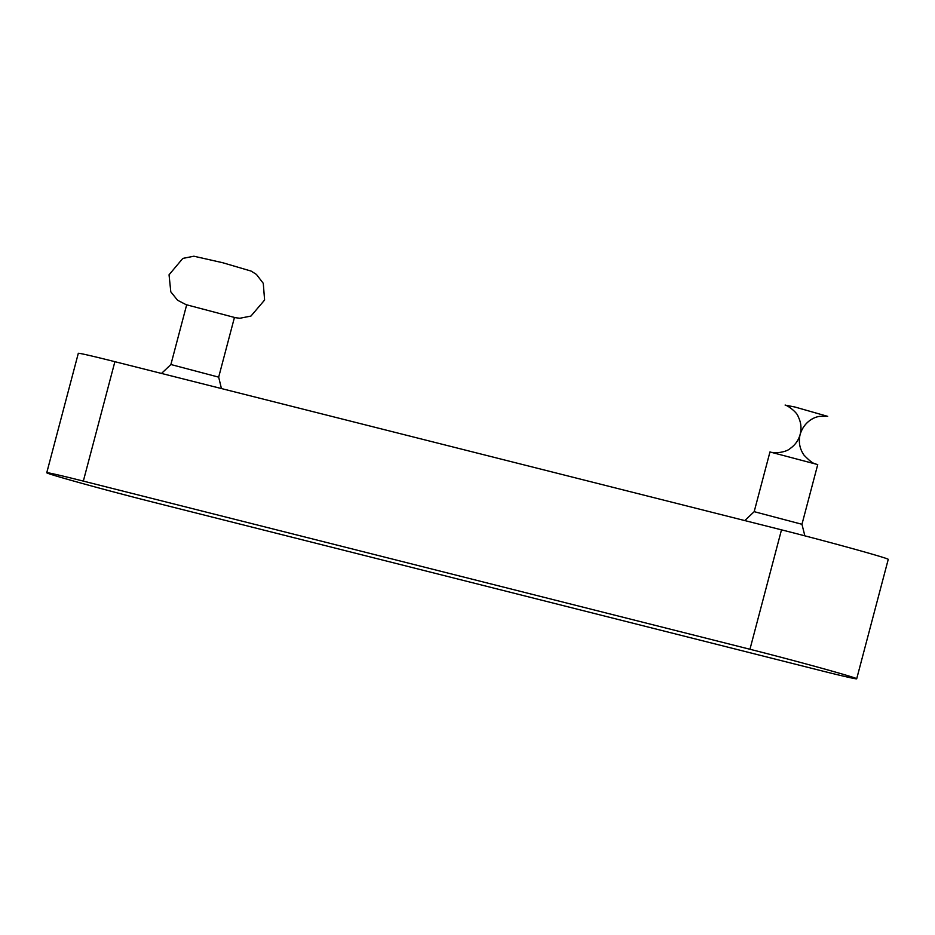 <?xml version="1.0" encoding="UTF-8"?>
<svg xmlns="http://www.w3.org/2000/svg" width="935" height="935" viewBox="0 0 935 935"><rect width="100%" height="100%" fill="white"/><g stroke="black" fill="none" stroke-linecap="round" stroke-linejoin="round"><path stroke-width="1.4" d="M820.112 670.43L153.504 502.27A74.122 1.461 14.8 0 1 46.75 472.759A74.122 1.461 14.8 0 1 83.332 481.104L749.952 649.264A74.122 1.461 14.8 0 1 856.694 678.787A74.122 1.461 14.8 0 1 820.112 670.43M46.75 472.759L78.306 353.337A74.122 1.461 14.8 0 1 114.888 361.681L781.496 529.841A74.122 1.461 14.8 0 1 888.25 559.364L856.694 678.787M218.673 377.144L170.895 364.521L186.673 304.81L234.451 317.433L218.673 377.144L221.443 388.563M801.961 524.29L754.183 511.667L769.961 451.956L817.739 464.578L801.961 524.29L804.86 535.837M785.587 405.229L794.82 406.982L827.23 416.227M114.888 361.681L83.332 481.104M781.496 529.841L749.952 649.264M170.895 364.521L161.51 373.439M234.416 317.561L239.886 318.262L250.954 316.065L264.605 300.042L263.273 283.34L256.459 274.458L251.129 271.092L222.834 262.758L193.884 256.213L182.828 258.399L169.048 274.796L170.801 291.825L177.568 300.252L186.638 304.939M754.183 511.667L744.786 520.585M815.226 463.713C813.38 463.772 809.663 460.943 804.065 455.216C799.682 448.917 798.361 442.033 800.115 434.553C803.878 421.93 814.069 416.952 819.773 416.367L827.72 416.309M785.131 405.054L785.096 405.042C787.597 405.404 797.158 412.265 798.186 416.648C801.05 422.304 801.704 428.207 800.161 434.366C798.56 440.198 795.288 444.861 790.356 448.368C785.622 452.832 773.748 453.183 772.579 452.447"/></g></svg>

